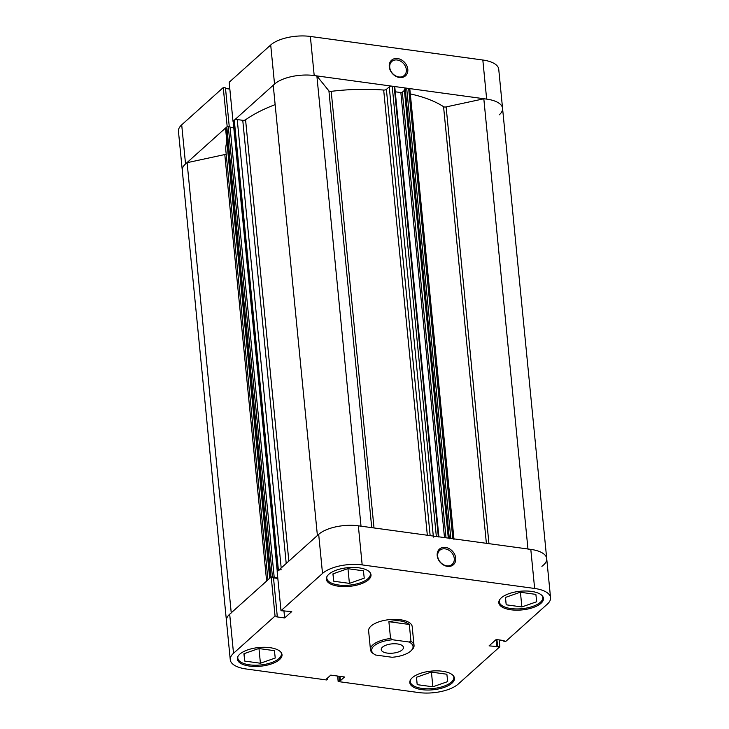 <?xml version="1.0" encoding="UTF-8"?>
<svg xmlns="http://www.w3.org/2000/svg" width="729" height="729" viewBox="0 0 729 729"><rect width="100%" height="100%" fill="white"/><g stroke="black" fill="none" stroke-linecap="round" stroke-linejoin="round"><path stroke-width="1.09" d="M407.803 69.291A10.47 8.265 -131.9 0 1 399.465 77.493A10.47 8.265 -131.9 0 1 389.268 66.758A10.47 8.265 -131.9 0 1 397.606 58.557A10.47 8.265 -131.9 0 1 407.803 69.291M389.733 67.341A9.377 7.399 48.1 0 0 395.483 75.798A9.377 7.399 48.1 0 0 404.294 75.451A9.377 7.399 48.1 0 0 406.335 69.61A9.377 7.399 48.1 0 0 400.586 61.154A9.377 7.399 48.1 0 0 391.774 61.5A9.377 7.399 48.1 0 0 389.733 67.341M270.705 44.988A29.552 12.357 -5.6 0 1 310.363 36.45L314.199 75.543A29.552 12.357 174.4 0 0 274.541 84.081L270.705 44.988L229.17 82.249L233.007 121.342L274.541 84.081A29.552 12.357 174.4 0 0 273.257 85.375L317.397 535.505M499.31 114.799A29.552 12.357 174.4 0 0 502.563 108.339A29.552 12.357 174.4 0 0 486.653 99.108L482.826 60.015L310.363 36.45M314.199 75.543L486.653 99.108M227.202 126.691L223.238 87.58L181.703 124.841L185.54 163.934L227.065 126.673M185.54 163.934A29.552 12.357 174.4 0 0 182.286 170.395A29.552 12.357 174.4 0 1 185.54 163.934A29.552 12.357 174.4 0 1 187.107 162.676L224.796 154.557A2.187 0.911 174.4 0 0 226.172 153.91M231.257 612.943A29.552 12.357 174.4 0 0 229.69 614.201L271.215 576.94L275.052 616.032L233.517 653.293A29.552 12.357 174.4 0 0 230.264 659.754L226.437 620.661A29.552 12.357 -5.6 0 1 229.69 614.201A29.552 12.357 174.4 0 0 226.437 620.661L178.45 131.302A29.552 12.357 -5.6 0 1 181.703 124.841M229.27 126.718L225.461 87.881L223.238 87.58M229.845 89.084L225.525 88.491M482.826 60.015A29.552 12.357 -5.6 0 1 498.736 69.246L502.563 108.339A29.552 12.357 174.4 0 0 483.819 98.798L446.13 106.917L488.949 543.661M373.54 653.758A21.888 9.149 -5.6 0 1 373.321 653.612A21.888 9.149 -5.6 0 1 370.46 649.667A21.888 9.149 -5.6 0 1 372.874 644.883A21.888 9.149 -5.6 0 1 390.544 638.504L392.63 639.77A20.795 8.693 174.4 0 0 373.941 646.003A20.795 8.693 174.4 0 0 374.36 654.305A20.795 8.693 174.4 0 0 375.626 655.025L392.065 657.266A20.795 8.693 174.4 0 0 411.11 650.696A20.795 8.693 174.4 0 0 409.069 642.012L410.956 641.301A21.888 9.149 -5.6 0 1 414.036 645.393A21.888 9.149 -5.6 0 1 412.003 649.821L411.11 650.696M382.47 647.17A11.163 4.666 174.4 0 0 381.24 649.612A11.163 4.666 174.4 0 0 389.942 653.284A11.163 4.666 174.4 0 0 402.235 649.867A11.163 4.666 174.4 0 0 403.456 647.425A11.163 4.666 174.4 0 0 394.753 643.753A11.163 4.666 174.4 0 0 382.47 647.17M388.894 621.682L409.306 624.471C404.376 620.725 397.578 619.796 388.894 621.682L390.544 638.504M409.306 624.471L410.956 641.301M392.63 639.77L409.069 642.012M453.32 675.719A21.888 9.149 -5.6 0 1 453.83 677.314A21.888 9.149 -5.6 0 1 451.415 682.098A21.888 9.149 -5.6 0 1 427.331 688.796A21.888 9.149 -5.6 0 1 410.254 681.588A21.888 9.149 -5.6 0 1 410.445 679.92M280.856 652.154A21.888 9.149 -5.6 0 1 281.367 653.74A21.888 9.149 -5.6 0 1 278.961 658.524A21.888 9.149 -5.6 0 1 254.868 665.231A21.888 9.149 -5.6 0 1 237.791 658.014A21.888 9.149 -5.6 0 1 237.982 656.355M369.858 572.292A21.888 9.149 -5.6 0 1 370.368 573.887A21.888 9.149 -5.6 0 1 367.963 578.671A21.888 9.149 -5.6 0 1 343.869 585.378A21.888 9.149 -5.6 0 1 326.792 578.161A21.888 9.149 -5.6 0 1 326.984 576.502M542.321 595.866A21.888 9.149 -5.6 0 1 542.823 597.461A21.888 9.149 -5.6 0 1 540.417 602.245A21.888 9.149 -5.6 0 1 516.332 608.943A21.888 9.149 -5.6 0 1 499.256 601.726A21.888 9.149 -5.6 0 1 499.447 600.067M437.2 555.626A10.47 8.265 -131.9 0 1 445.537 547.424A10.47 8.265 -131.9 0 1 455.734 558.159A10.47 8.265 -131.9 0 1 447.396 566.36A10.47 8.265 -131.9 0 1 437.2 555.626M454.267 558.478A9.377 7.399 48.1 0 0 448.517 550.021A9.377 7.399 48.1 0 0 439.705 550.368A9.377 7.399 48.1 0 0 437.664 556.209A9.377 7.399 48.1 0 0 443.414 564.665A9.377 7.399 48.1 0 0 452.226 564.319A9.377 7.399 48.1 0 0 454.267 558.478M239.814 654.15A22.435 9.377 174.4 0 0 237.344 659.062A22.435 9.377 174.4 0 0 254.849 666.452A22.435 9.377 174.4 0 0 279.544 659.581A22.435 9.377 174.4 0 0 282.014 654.678A22.435 9.377 174.4 0 0 264.509 647.279A22.435 9.377 174.4 0 0 239.814 654.15M412.277 677.724A22.435 9.377 174.4 0 0 409.807 682.626A22.435 9.377 174.4 0 0 427.312 690.026A22.435 9.377 174.4 0 0 451.998 683.155A22.435 9.377 174.4 0 0 454.468 678.243A22.435 9.377 174.4 0 0 436.963 670.853A22.435 9.377 174.4 0 0 412.277 677.724M501.279 597.871A22.435 9.377 174.4 0 0 498.809 602.774A22.435 9.377 174.4 0 0 516.305 610.164A22.435 9.377 174.4 0 0 541 603.293A22.435 9.377 174.4 0 0 543.469 598.391A22.435 9.377 174.4 0 0 525.964 591A22.435 9.377 174.4 0 0 501.279 597.871M328.815 574.297A22.435 9.377 174.4 0 0 326.346 579.209A22.435 9.377 174.4 0 0 343.851 586.599A22.435 9.377 174.4 0 0 368.537 579.728A22.435 9.377 174.4 0 0 371.006 574.826A22.435 9.377 174.4 0 0 353.51 567.426A22.435 9.377 174.4 0 0 328.815 574.297M370.46 649.667L368.619 630.858A21.888 9.149 -5.6 0 1 371.034 626.074A21.888 9.149 -5.6 0 1 395.118 619.377A21.888 9.149 -5.6 0 1 412.195 626.594L414.036 645.393M550.55 597.698A29.552 12.357 174.4 0 0 534.639 588.467L530.803 549.384A29.552 12.357 -5.6 0 1 546.714 558.605L550.55 597.698A29.552 12.357 174.4 0 1 547.297 604.159L505.762 641.42L503.539 641.119L504.122 640.6L496.176 639.506L489.077 645.876L499.83 646.751L458.295 684.012A29.552 12.357 174.4 0 1 418.637 692.55L338.165 681.551L339.313 680.521L340.434 680.676L344.535 676.995L330.775 675.118L326.674 678.79L327.804 678.945L326.656 679.975L246.174 668.985A29.552 12.357 174.4 0 1 230.264 659.754M337.627 676.047L338.165 681.551M275.052 616.032L277.275 616.333L276.701 616.852L284.638 617.946L291.746 611.567L280.993 610.702L277.157 571.609L318.682 534.348A29.552 12.357 -5.6 0 1 358.349 525.809L362.176 564.902L534.639 588.467M362.176 564.902A29.552 12.357 174.4 0 0 322.519 573.441L280.993 610.702M271.215 576.94L273.448 577.25L277.275 616.333M273.503 577.851L277.822 578.443M530.803 549.384L358.349 525.809M499.155 639.916L499.83 646.751M340.015 676.375L340.434 680.676M338.894 676.22L339.313 680.521M327.695 677.879L327.804 678.945M503.475 640.509L503.539 641.119M496.285 639.524L497.014 646.969M496.932 639.615L497.597 646.45M283.909 610.501L284.638 617.946M506.208 604.806L505.379 597.452L520.205 592.24L535.87 594.381L536.699 601.735L521.873 606.947L506.208 604.806L505.489 597.416M521.873 606.947L520.433 592.276M333.754 581.232L332.916 573.887L347.751 568.675L363.416 570.816L364.245 578.17L349.41 583.373L333.754 581.232L333.025 573.851M349.41 583.373L347.97 568.702M244.753 661.094L243.914 653.74L258.749 648.528L274.414 650.669L275.243 658.023L260.417 663.226L244.753 661.094L244.024 653.703M260.417 663.226L258.977 648.555M417.207 684.659L416.377 677.305L431.213 672.092L446.868 674.234L447.706 681.588L432.871 686.8L417.207 684.659L416.487 677.268M432.871 686.8L431.431 672.129M361.028 526.256A29.552 12.357 174.4 0 0 318.682 534.348A29.552 12.357 174.4 0 0 317.407 535.651M226.883 141.918A117.123 48.961 174.4 0 0 225.862 150.794L267.935 579.883M275.152 104.639A117.123 48.961 174.4 0 0 245.573 119.784L288.848 561.12M427.331 535.241L383.682 90.05A117.123 48.961 174.4 0 0 331.203 91.344L374.013 527.951M486.38 543.315L443.569 106.698A117.123 48.961 174.4 0 0 410.309 93.904M233.307 121.561A1.093 0.456 -5.6 0 1 233.143 121.351A1.093 0.456 -5.6 0 1 233.262 121.114L277.412 571.381L278.432 570.461L234.282 120.194A2.187 0.911 -5.6 0 1 237.226 119.556L242.766 120.312A2.187 0.911 174.4 0 0 245.573 119.784M277.804 578.179L272.427 576.858A1.093 0.456 174.4 0 0 271.352 576.958M269.675 578.325L225.543 128.295A2.187 0.911 -5.6 0 1 225.79 127.821L226.81 126.901L270.96 577.168L269.94 578.088A2.187 0.911 174.4 0 0 269.694 578.571M541.893 566.324A29.552 12.357 174.4 0 0 546.714 558.605A29.552 12.357 174.4 0 0 527.969 549.074M453.985 539.405A2.187 0.911 174.4 0 0 452.809 538.722L408.659 88.446A2.187 0.911 -5.6 0 1 409.844 89.129L453.939 538.877M449.301 538.239L405.206 88.491A1.093 0.456 -5.6 0 1 406.673 88.182L450.823 538.449L452.809 538.722M450.823 538.449A1.093 0.456 174.4 0 0 449.356 538.767M438.913 537.082A1.093 0.456 174.4 0 0 438.329 536.744L436.343 536.471A2.187 0.911 174.4 0 0 433.4 537.1M281.376 569.832A2.187 0.911 174.4 0 0 278.432 570.461M233.262 121.114L234.282 120.194M371.735 527.641L328.916 90.897L316.878 75.98A29.552 12.357 174.4 0 0 274.541 84.081M328.916 90.897A2.187 0.911 174.4 0 0 331.203 91.344M383.682 90.05A2.187 0.911 174.4 0 0 386.388 89.394L430.146 535.624M433.299 536.052L389.25 86.833L386.388 89.394M389.25 86.833A2.187 0.911 -5.6 0 1 392.193 86.195L436.343 536.471M438.329 536.744L394.179 86.469L392.193 86.195M394.179 86.469A1.093 0.456 -5.6 0 1 394.763 86.815L438.885 536.817M444.49 537.583L400.85 92.556L395.255 91.79M400.85 92.556A1.093 0.456 174.4 0 0 402.317 92.237L446.011 537.792M404.413 90.36L402.317 92.237M405.206 88.491L404.303 89.302L448.308 538.111M406.673 88.182L408.659 88.446M443.569 106.698A2.187 0.911 174.4 0 0 446.13 106.917M226.81 126.901A1.093 0.456 -5.6 0 1 228.277 126.582L272.427 576.858M274.177 577.095L230.027 126.819L228.277 126.582M233.79 127.93L230.082 127.42M527.96 548.992L483.819 98.798M361.019 526.174L316.878 75.98M231.239 612.807L187.107 162.676M229.69 614.201L233.517 653.293M322.519 573.441L318.682 534.348M266.623 581.068L224.796 154.557M286.215 563.481L242.766 120.312M237.226 119.556L281.194 567.991M225.79 127.821L269.94 578.088M374.36 654.305L373.321 653.612M453.83 677.314L453.72 676.248M281.367 653.74L281.266 652.683M370.368 573.887L370.268 572.83M542.823 597.461L542.722 596.395M499.256 601.726L499.146 600.669M326.792 578.161L326.692 577.104M237.791 658.014L237.69 656.957M410.254 681.588L410.145 680.521M546.714 558.605L502.563 108.339M277.275 571.5L233.143 121.351"/></g></svg>

